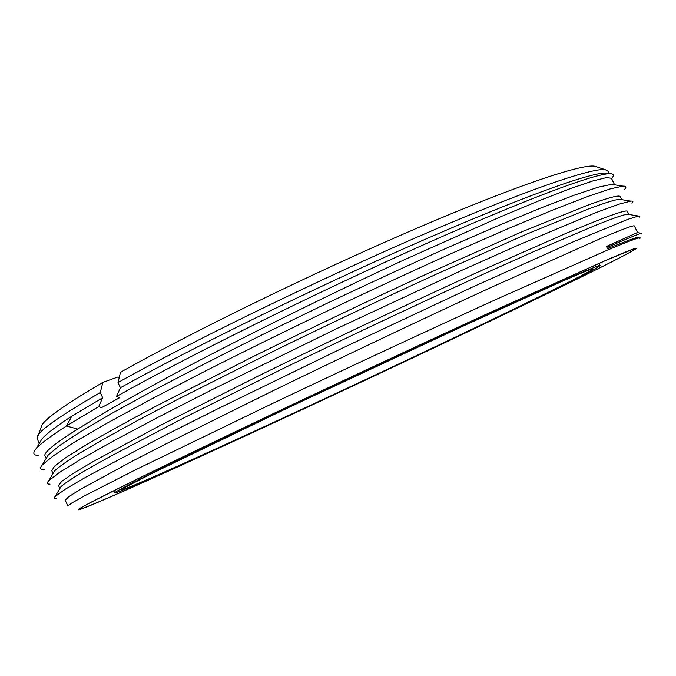 <?xml version="1.0" encoding="UTF-8"?>
<svg xmlns="http://www.w3.org/2000/svg" width="676" height="676" viewBox="0 0 676 676"><rect width="100%" height="100%" fill="white"/><g stroke="black" fill="none" stroke-linecap="round" stroke-linejoin="round"><path stroke-width="1.01" d="M604.783 260.826L493.201 311.061C426.759 341.541 345.664 379.371 272.369 414.084L137.752 478.785L90.162 502.69L80.123 508.242L78.61 509.788C83.038 509.113 119.753 493.1 168.873 470.893C248.481 434.862 356.176 384.762 451.053 339.749C544.881 295.218 628.764 254.32 636.175 248.607C638.423 246.723 627.962 250.796 604.783 260.826M500.916 315.962C575.082 280.447 635.33 250.695 635.203 248.836L631.823 249.689L605.088 260.75L471.189 321.201C365.471 369.856 230.508 433.586 155.269 470.268C103.563 495.525 78.281 508.496 79.413 509.189C82.049 510.034 152.666 478.557 236.262 440.127C320.956 401.164 419.382 355.001 500.916 315.962M184.328 457.289C137.127 480.306 113.94 492.17 114.768 492.88C116.804 493.708 177.475 466.693 251.514 432.648C326.356 398.223 414.253 356.987 485.74 322.739C550.044 291.931 600.322 267.045 600.043 265.558C600.263 263.986 548.963 286.37 457.914 328.274C367.093 370.059 251.126 424.79 184.328 457.289M194.274 458.649C149.252 478.997 125.077 489.323 121.764 489.652L124.883 487.489L152.607 473.132L289.658 407.036L469.423 323.17L563.032 280.946C583.008 272.242 593.029 268.211 593.08 268.871C592.1 271.228 522.252 305.408 440.262 344.337C357.536 383.613 262.018 428.043 194.274 458.649M119.213 377.614L118.08 376.954L102.845 382.379C66.121 403.952 45.799 418.216 41.878 425.162L37.121 438.572L39.301 443.355M608.941 173.724L605.113 173.048C589.303 172.955 520.452 197.493 417.438 242.701C314.627 287.815 192.533 347.591 120.404 387.745L118.013 382.54L120.497 372.299C192.085 331.967 313.647 272.631 414.633 229.198C515.83 185.672 581.664 163.803 594.686 166.211L596.916 166.947M41.016 427.367L41.878 425.162M120.404 387.745L116.551 396.457L119.677 397.674L101.459 407.679L98.671 406.614L102.676 397.741L100.293 392.553C62.471 414.481 41.642 428.795 37.805 435.496M100.293 392.553L102.845 382.379M609.245 173.69L608.02 171.138L605.231 169.693C592.632 167.454 525.556 190.218 421.283 235.332C317.23 280.329 191.545 341.541 118.013 382.54M102.676 397.741L71.774 416.213C55.846 426.581 45.867 434.212 41.853 439.104L39.681 442.721M639.91 238.442L640.164 237.96C640.054 236.955 629.356 240.918 608.079 249.841L496.75 299.138C430.435 329.296 349.095 367.136 274.54 402.524L135.437 469.854L83.689 496.285L71.504 503.172L67.879 506.037L65.259 500.274L68.597 496.809L80.486 489.289L131.609 461.531L170.529 441.572L269.8 392.342C343.983 356.218 425.027 317.847 491.165 287.385L602.282 237.766C623.509 228.86 634.215 224.922 634.401 225.978L634.418 226.004M637.333 232.62L606.448 246.444L608.4 246.858C627.717 238.391 638.719 233.871 641.406 233.288L641.693 233.837M53.041 473.496L51.773 470.707L54.595 466.136L66.011 457.491L86.739 444.495C105.135 433.764 127.916 421.14 155.108 406.622L254.058 356.134C310.647 328.232 366.992 301.395 423.083 275.622L520.309 232.476L586.819 205.529C608.468 197.603 619.638 194.663 620.323 196.699L621.751 199.673M621.717 199.673L619.503 199.31C615.278 199.589 604.935 202.8 588.466 208.96L526.452 234.209L436.265 274.186C384.112 298.048 330.809 323.272 276.332 349.838L178.033 399.22L137.752 420.421C114.312 433.13 94.97 444.039 79.717 453.157C67.076 461.074 58.694 466.989 54.57 470.902L53.125 473.352M59.885 488.503L58.508 485.486L61.575 481.481L73.143 473.445L93.694 461.235L161.792 424.621L260.623 374.867C333.75 338.963 416.661 299.848 482.537 270.037L565.795 233.457L594.55 221.643C615.997 213.219 626.939 209.78 627.362 211.334L628.857 214.444L627.303 214.216C623.771 214.571 613.402 218.196 596.19 225.066L534.099 251.472L491.942 270.29C430.46 298.124 353.531 334.265 282.315 368.927L183.12 418.25L109.892 456.63L85.184 470.513C72.847 477.89 64.795 483.23 61.026 486.559L59.902 488.478M614.433 184.793L611.611 184.354L598.699 187.058L575.394 194.764L541.56 207.718L497.815 225.809L445.602 248.565C407.265 265.769 367.279 284.241 325.629 303.972L264.274 333.758C224.533 353.531 188.207 372.121 155.294 389.528L112.892 412.774L80.672 431.685L59.167 445.822L48.173 455.092L46.39 458.091M56.049 498.643C53.86 498.82 53.581 498.077 55.204 496.421L65.302 489.187L86.79 476.605L164.496 435.589L218.754 408.304L345.732 346.526L472.862 286.903L572.149 242.304L627.835 219.328L638.558 216.033L639.918 216.185L639.242 217.266M49.999 484.134C47.007 484.253 46.585 483.12 48.731 480.746L59.311 472.549L81.027 459.156L114.185 440.558L158.285 417.151L211.875 389.765L337.045 328.485L462.722 269.944L516.929 245.743L596.038 212.543L618.929 204.186L630.767 201.11C633.133 200.916 633.53 201.625 631.95 203.248M44.126 469.71C40.146 469.752 39.538 468.155 42.309 464.919L53.387 455.776L75.374 441.58L108.49 422.382L152.235 398.612L205.2 371.124C244.382 351.326 285.517 331.071 328.612 310.368C371.758 289.911 413.154 270.755 452.802 252.892L506.696 229.265L551.692 210.464L586.312 197.003L609.98 188.976L622.858 186.12C626.137 185.976 626.745 187.066 624.666 189.373M38.346 455.37C33.259 455.32 32.465 453.165 35.972 448.906C39.943 444.124 50.108 436.493 66.459 425.998L98.671 406.614M45.047 455.937C43.23 452.928 54.105 443.971 77.664 429.083L105.87 411.853C128.947 398.494 156.004 383.529 187.041 366.95C251.818 332.795 330.894 293.823 403.614 260.083L501.524 216.379L540.454 200.197L571.11 188.342L593.072 180.872L606.372 177.619L611.442 178.253L614.602 184.818M116.551 396.457C191.122 354.613 316.976 292.378 421.52 245.701C526.291 198.921 594.703 173.8 609.338 173.707C613.614 173.639 614.45 175.135 611.856 178.194M608.4 246.858L607.513 248.675C628.841 239.929 639.614 236.135 639.834 237.268L640.164 237.96M607.513 248.675L606.448 246.444M71.774 416.213L66.459 425.998L77.664 429.083M594.686 166.211L605.231 169.693M637.519 232.46L634.401 225.978M611.611 184.354L622.866 186.12M48.173 455.092L42.318 464.911M619.503 199.319L630.733 201.11M54.579 470.902L48.757 480.72M627.303 214.216L638.541 216.041M61.034 486.559L55.221 496.404M35.972 448.898L41.853 439.104M609.346 173.707L605.121 173.048M46.179 458.438L45.038 455.945M641.406 233.288L637.062 232.569M113.771 490.7L114.768 492.88M599.004 263.403L600.043 265.558"/></g></svg>

